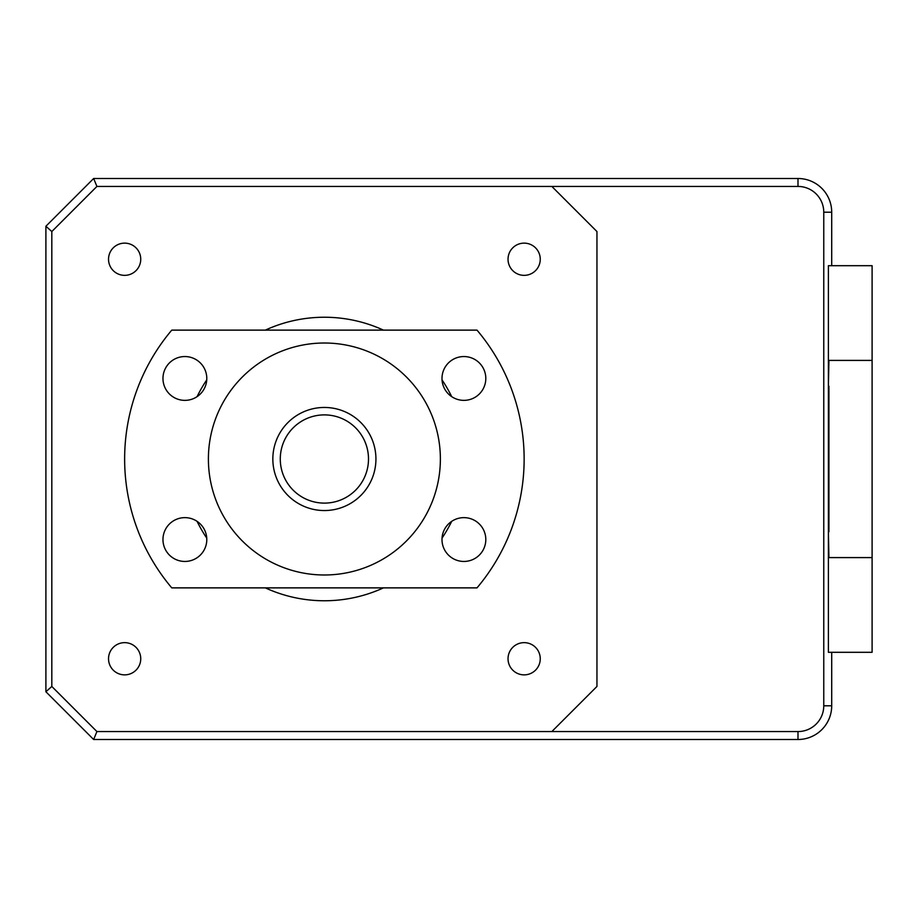 <?xml version="1.0" encoding="UTF-8"?>
<svg xmlns="http://www.w3.org/2000/svg" width="918" height="918" viewBox="0 0 918 918"><rect width="100%" height="100%" fill="white"/><g stroke="black" fill="none" stroke-linecap="round" stroke-linejoin="round"><path stroke-width="1.38" d="M828.392 531.809L828.931 557.593L872.1 557.593L872.1 360.407L828.931 360.407L828.392 386.191M872.1 557.593L872.1 652.308L828.392 652.308L828.392 265.692L831.708 265.692L831.708 212.207A33.702 33.702 0 0 0 797.994 178.505L797.994 186.434A25.773 25.773 0 0 1 823.767 212.207L823.767 705.793A25.773 25.773 0 0 1 797.994 731.566L551.844 731.566L596.952 686.457L596.952 231.543L551.844 186.434L797.994 186.434M872.1 360.407L872.1 265.692L828.392 265.692M828.931 531.809L828.931 386.191M93.636 178.505L96.929 186.434L51.821 231.543L45.9 226.241L93.636 178.505L797.994 178.505M51.821 231.543L51.821 686.457L45.9 691.759L45.9 226.241M45.9 691.759L93.636 739.495L797.994 739.495A33.702 33.702 0 0 0 831.708 705.793L823.767 705.793M51.821 686.457L96.929 731.566L93.636 739.495M828.392 652.308L831.708 652.308L831.708 705.793M265.336 330.124A141.762 141.762 0 0 1 383.449 330.124M442.04 379.914A141.762 141.762 0 0 1 451.702 396.656M451.702 521.344A141.762 141.762 0 0 1 442.04 538.086M383.449 587.876A141.762 141.762 0 0 1 265.336 587.876M524.144 275.354A16.111 16.111 0 0 1 508.033 259.243A16.111 16.111 0 0 1 524.144 243.132A16.111 16.111 0 0 1 540.254 259.243A16.111 16.111 0 0 1 524.144 275.354M124.63 275.354A16.111 16.111 0 0 1 108.531 259.243A16.111 16.111 0 0 1 124.63 243.132A16.111 16.111 0 0 1 140.741 259.243A16.111 16.111 0 0 1 124.63 275.354M124.63 674.868A16.111 16.111 0 0 1 108.531 658.757A16.111 16.111 0 0 1 124.63 642.646A16.111 16.111 0 0 1 140.741 658.757A16.111 16.111 0 0 1 124.63 674.868M524.144 674.868A16.111 16.111 0 0 1 508.033 658.757A16.111 16.111 0 0 1 524.144 642.646A16.111 16.111 0 0 1 540.254 658.757A16.111 16.111 0 0 1 524.144 674.868M206.734 538.086A141.762 141.762 0 0 1 197.072 521.344M197.072 396.656A141.762 141.762 0 0 1 206.734 379.914M96.929 731.566L551.844 731.566M551.844 186.434L96.929 186.434M45.9 688.5L45.9 229.89M797.994 731.566L797.994 739.495A33.507 33.507 0 0 1 797.88 739.495L94.233 739.495M324.387 343.011A115.989 115.989 0 0 0 208.397 459A115.989 115.989 0 0 0 324.387 574.989A115.989 115.989 0 0 0 440.376 459A115.989 115.989 0 0 0 324.387 343.011M184.874 400.363A21.906 21.906 0 0 0 206.791 378.457A21.906 21.906 0 0 0 184.874 356.551A21.906 21.906 0 0 0 162.968 378.457A21.906 21.906 0 0 0 184.874 400.363M184.874 561.449A21.906 21.906 0 0 0 206.791 539.543A21.906 21.906 0 0 0 184.874 517.637A21.906 21.906 0 0 0 162.968 539.543A21.906 21.906 0 0 0 184.874 561.449M463.9 561.449A21.906 21.906 0 0 0 485.806 539.543A21.906 21.906 0 0 0 463.9 517.637A21.906 21.906 0 0 0 441.994 539.543A21.906 21.906 0 0 0 463.9 561.449M463.9 400.363A21.906 21.906 0 0 0 485.806 378.457A21.906 21.906 0 0 0 463.9 356.551A21.906 21.906 0 0 0 441.994 378.457A21.906 21.906 0 0 0 463.9 400.363M171.769 330.124A199.757 199.757 0 0 0 171.769 587.876L477.004 587.876A199.757 199.757 0 0 0 477.004 330.124L171.769 330.124M272.841 459A51.546 51.546 0 0 1 324.387 407.454A51.546 51.546 0 0 1 375.932 459A51.546 51.546 0 0 1 324.387 510.546A51.546 51.546 0 0 1 272.841 459M368.497 459A44.11 44.11 0 0 0 324.387 414.89A44.11 44.11 0 0 0 280.277 459A44.11 44.11 0 0 0 324.387 503.11A44.11 44.11 0 0 0 368.497 459M823.767 212.207L831.708 212.207"/></g></svg>
